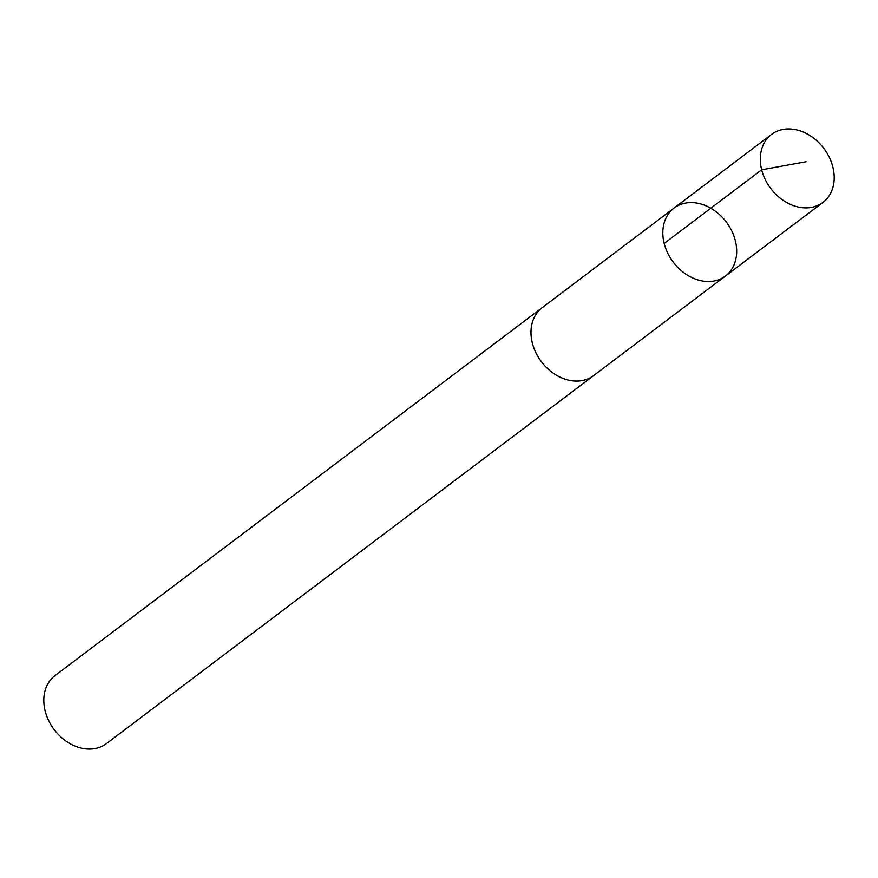 <?xml version="1.0" encoding="UTF-8"?>
<svg xmlns="http://www.w3.org/2000/svg" width="878" height="878" viewBox="0 0 878 878"><rect width="100%" height="100%" fill="white"/><g stroke="black" fill="none" stroke-linecap="round" stroke-linejoin="round"><path stroke-width="1.32" d="M594.636 374.807A42.616 33.265 -127.1 0 1 593.605 375.641A42.583 33.232 -127.1 0 1 546.346 367.344A42.583 33.232 -127.1 0 1 542.242 307.651L674.074 208.053A42.605 33.254 52.9 0 0 673.217 262.094A42.605 33.254 52.9 0 0 725.426 276.054A42.605 33.254 52.9 0 0 721.332 216.317A42.605 33.254 52.9 0 0 674.074 208.053A42.605 33.254 52.9 0 0 673.217 262.094A42.605 33.254 52.9 0 0 725.426 276.054L822.949 202.412A42.616 33.265 -127.1 0 1 775.669 194.137A42.616 33.265 -127.1 0 1 771.575 134.389A42.616 33.265 -127.1 0 1 818.845 142.664A42.616 33.265 -127.1 0 1 822.949 202.412M725.426 276.054L593.583 375.608A42.616 33.265 -127.1 0 1 546.325 367.366A42.616 33.265 -127.1 0 1 542.231 307.618A42.616 33.265 -127.1 0 1 543.306 306.85M593.605 375.641L106.425 743.611A42.616 33.265 -127.1 0 1 59.155 735.336A42.616 33.265 -127.1 0 1 55.051 675.588L542.231 307.618M664.185 243.436L761.676 169.794L806.07 161.75M674.074 208.053L771.575 134.389"/></g></svg>
